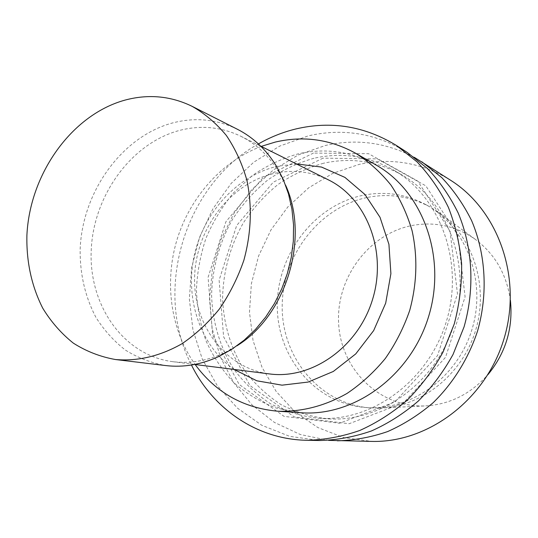 <?xml version="1.0" encoding="UTF-8"?>
<svg xmlns="http://www.w3.org/2000/svg" width="538" height="538" viewBox="0 0 538 538"><rect width="100%" height="100%" fill="white"/><g stroke="black" fill="none" stroke-linecap="round" stroke-linejoin="round"><path stroke-width="0.4" stroke-dasharray="2.69 2.02" d="M285.577 185.133L278.94 172.133C269.101 156.033 256.424 144.09 240.916 136.302C221.562 127.015 201.36 124.984 180.311 130.216C131.649 142.637 93.491 195.227 91.225 250.103C88.588 304.952 123.108 355.302 172.685 361.67C189.901 363.796 207.069 360.884 224.191 352.948L236.922 345.813M328.274 179.806C310.877 171.434 292.719 169.335 273.815 173.525C230.096 183.471 195.98 228.838 194.621 276.619C192.913 324.387 224.924 368.254 269.498 373.93M237.413 129.275C216.949 119.295 195.576 117.123 173.297 122.751C122.308 135.973 82.455 191.32 80.169 248.892C79.812 273.775 85.051 296.579 95.885 317.292C104.002 330.15 113.861 341.092 125.455 350.13C137.876 357.851 151.346 363.002 165.865 365.578M234.111 369.445C200.418 345.894 184.796 299.262 194.157 255.9C203.532 212.53 237.05 175.65 277.447 166.249L296.344 163.908M261.179 146.397C221.757 161.36 189.941 197.365 176.928 239.941C164.137 282.584 170.64 330.191 195.133 364.515M510.414 300.345C506.668 274.145 494.792 253.687 474.778 238.98C455.484 225.846 434.549 221.367 411.974 225.523C368.463 233.983 335.934 278.348 338.637 323.567C340.823 368.812 378.86 407.38 424.213 405.968C449.028 404.825 470.259 394.394 487.905 374.677M366.674 197.587C318.63 207.681 282.033 256.088 282.194 306.815C281.919 357.521 319.404 403.574 369.102 407.797L379.593 408.08C421.247 407.058 462.236 374.804 475.605 330.379C489.129 285.994 472.909 236.424 438.82 212.463L429.936 206.881C409.842 196.202 388.752 193.102 366.674 197.587M362.377 195.435C314.004 205.657 277.151 254.481 277.278 305.618C276.969 356.741 314.663 403.17 364.703 407.427C409.774 411.617 457.401 378.174 472.028 329.296C486.971 280.506 465.895 226.269 426.069 204.749C405.84 193.996 384.609 190.889 362.377 195.435M450.797 180.378C421.994 162.752 391.442 157.426 359.142 164.386L332.787 173.37L308.704 187.802L287.823 206.955L270.923 229.975L258.617 255.913L251.374 283.721L249.477 312.316L253.055 340.561L262.033 367.326L276.176 391.456L295.006 411.873L317.85 427.549L343.802 437.623L371.758 441.416M414.334 157.338C385.86 142.402 356.183 138.454 325.308 145.502L298.139 155.005L273.243 170.042L251.528 189.887L233.761 213.694L220.553 240.506L212.376 269.316L209.531 299.041L212.167 328.577L220.264 356.795L233.626 382.558L251.858 404.771L274.353 422.391L300.291 434.502L328.644 440.366M323.029 158.152L273.264 182.18L236.666 225.489L219.121 280.13L223.6 336.761L249.908 385.504L294.273 416.937L349.115 423.736L403.567 402.821L445.545 357.306L465.094 296.808L457.73 235.079L425.834 185.852L377.38 158.885L323.029 158.152M323.526 163.249C307.319 167.782 292.127 174.877 277.951 184.527C264.615 195.455 253.089 208.219 243.384 222.826C230.311 245.698 223.149 271.549 222.597 297.844C223.452 324.071 230.99 349.202 244.682 370.601C254.857 384.078 266.935 395.39 280.923 404.536C295.786 412.202 311.67 416.977 328.563 418.867C381.247 422.37 436.728 382.101 454.18 323.889C471.954 265.772 448.127 201.488 402.35 175.186C377.4 161.158 351.126 157.177 323.526 163.249M313.99 158.253C297.561 162.893 282.161 170.136 267.789 179.974C254.272 191.111 242.584 204.11 232.739 218.966C219.477 242.241 212.187 268.529 211.595 295.261C212.416 321.919 220.015 347.467 233.848 369.229C244.131 382.928 256.35 394.435 270.506 403.735C285.564 411.53 301.657 416.385 318.785 418.302C372.195 421.866 428.584 380.83 446.358 321.522C464.469 262.309 440.313 196.888 393.897 170.223C368.597 156.007 341.966 152.019 313.99 158.253M313.486 153.074L263.048 177.601L225.933 221.69L208.098 277.258L212.55 334.831L239.114 384.381L284.024 416.345L339.613 423.251L394.892 401.94L437.562 355.564L457.475 293.93L450.05 231.084L417.717 181.03L368.591 153.7L313.486 153.074M407.071 152.315C375.934 133.303 342.948 127.836 308.126 135.912L279.72 146.087L253.761 162.173L231.239 183.364L212.967 208.717L199.598 237.197L191.622 267.675L189.356 298.987L192.94 329.908L202.328 359.209L217.271 385.652L237.319 408.039L261.757 425.262L289.646 436.338L319.807 440.514M258.408 143.928C184.783 184.514 152.711 290.419 191.461 365.026M376.217 165.112C351.442 151.434 325.389 147.688 298.065 153.868C281.845 158.508 266.626 165.711 252.416 175.496L233.317 193.088C222.14 206.673 213.055 221.663 206.061 238.038C200.392 254.945 197.184 272.255 196.431 289.969C197.13 307.615 200.338 324.609 206.054 340.937C213.156 356.6 222.47 370.561 233.99 382.821C246.633 393.843 260.802 402.283 276.498 408.147L301.233 412.754M172.685 361.67L194.689 364.455M240.916 136.302L260.775 146.195M278.94 172.133L276.566 166.403M224.191 352.948L219.033 356.398M474.778 238.98L438.82 212.463M424.213 405.968L379.593 408.08M364.703 407.427L369.102 407.797M426.069 204.749L429.936 206.881M318.785 418.302L328.563 418.867M393.897 170.223L402.35 175.186"/><path stroke-width="0.81" d="M236.922 345.813C286.398 315.335 309.834 237.937 285.577 185.133M194.689 364.455L269.498 373.93C311.791 379.72 358.268 347.259 372.632 299.195C387.34 251.246 366.674 198.448 328.274 179.806L260.775 146.195M115.522 359.539L165.865 365.578C183.633 367.656 201.36 364.596 219.033 356.398L231.979 349.189L244.212 340.137L255.503 329.39L265.644 317.117L274.447 303.526L281.737 288.859L287.379 273.385L291.273 257.379L293.338 241.132L293.553 224.945L291.919 209.107L288.489 193.895L283.331 179.584L276.566 166.403C266.397 149.779 253.351 137.398 237.413 129.275L192.18 106.369C170.754 95.939 148.367 93.854 125.024 100.102C71.608 114.776 29.745 174.016 26.9 235.341C26.322 261.851 31.601 286.135 42.737 308.187C51.103 321.879 61.305 333.526 73.35 343.143C86.282 351.361 100.337 356.829 115.522 359.539C137.903 361.408 160.001 356.169 181.804 343.843C195.684 334.434 208.24 322.793 219.47 308.913C229.699 293.983 237.836 277.749 243.882 260.217C251.293 232.9 252.282 206.195 246.848 180.096C242.12 163.579 235.288 148.696 226.337 135.455C216.363 123.41 204.971 113.713 192.18 106.369M296.344 163.908L321.509 167.056L344.925 177.399L364.932 194.474L380.01 217.285L388.927 244.313L390.897 273.66L385.692 303.15L373.668 330.581L355.746 353.903L333.331 371.449L308.139 382.061L282.02 385.168L256.794 380.79L234.111 369.445M195.133 364.515C215.684 392.451 243.216 408.019 277.736 411.214C301.556 412.007 324.656 406.082 347.03 393.433C361.233 383.89 373.997 372.235 385.329 358.476C395.612 343.715 403.735 327.696 409.714 310.426C416.99 283.539 417.791 257.009 412.115 230.836C407.212 214.158 400.164 198.919 390.978 185.119C380.729 172.389 369.007 161.803 355.813 153.357C330.271 139.268 303.419 135.509 275.261 142.079L261.179 146.397M487.905 374.677C505.693 353.009 513.198 328.234 510.414 300.345M328.644 440.366L371.758 441.416C428.013 442.841 485.646 399.963 503.958 338.96C522.559 278.045 498.39 210.405 450.797 180.378L414.334 157.338M337.353 440.817C354.286 440.373 371.059 437.286 387.683 431.557C403.951 424.341 419.115 414.711 433.184 402.673C453.191 383.11 468.517 358.429 477.576 330.971C488.121 293.876 485.834 254.239 471.658 220.714C463.642 204.541 453.668 190.156 441.738 177.574L421.839 161.797M191.461 365.026C213.122 409.028 257.332 439.607 307.124 440.292L319.807 440.514C337.178 440.05 354.401 436.863 371.476 430.938C388.201 423.467 403.803 413.514 418.288 401.059C431.859 387.333 443.446 371.798 453.05 354.455L464.065 326.882C474.973 288.509 472.687 247.541 458.161 212.961C449.936 196.283 439.714 181.467 427.481 168.522L407.071 152.315L396.392 145.462C364.703 126.127 331.146 120.633 295.725 128.992C282.685 132.187 270.251 137.17 258.408 143.928M307.124 440.292C324.797 439.822 342.343 436.553 359.747 430.487C376.795 422.841 392.713 412.639 407.495 399.889C421.348 385.827 433.184 369.922 443.003 352.161L454.274 323.916C459.439 304.152 461.893 284.199 461.631 264.057C459.802 244.171 455.383 225.261 448.383 207.345C440.023 190.297 429.613 175.18 417.165 161.972L396.392 145.462M277.736 411.214L301.233 412.754C354.367 416.735 410.891 375.685 428.719 316.183C446.896 256.781 422.639 191.272 376.217 165.112L355.813 153.357"/></g></svg>
